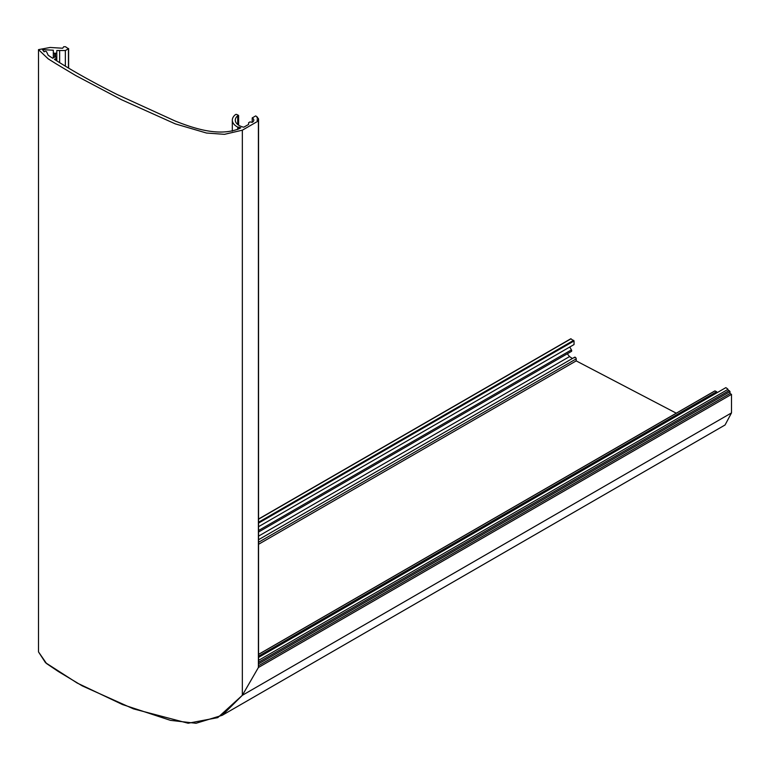 <?xml version="1.0" encoding="UTF-8"?>
<svg xmlns="http://www.w3.org/2000/svg" width="770" height="770" viewBox="0 0 770 770"><rect width="100%" height="100%" fill="white"/><g stroke="black" fill="none" stroke-linecap="round" stroke-linejoin="round"><path stroke-width="1.16" d="M235.505 114.586A16.064 9.279 0 0 0 232.319 120.13A16.064 9.279 0 0 0 237.025 126.694A16.064 9.279 0 0 0 237.699 127.06A0.876 0.501 0 0 0 238.825 127.079A15.371 8.874 0 0 0 240.74 127.83L239.499 128.542C219.065 137.05 193.597 128.272 175.291 121.073L117.184 94.527C92.573 82.149 71.658 70.426 54.429 59.348L56.172 58.347A1.309 0.76 0 0 0 56.547 57.817A1.309 0.76 0 0 0 55.738 57.115A1.309 0.76 0 0 0 54.314 57.278L52.658 58.241L48.183 55.267L46.623 51.917A1.309 0.76 0 0 0 45.411 51.349A1.309 0.76 0 0 0 44.121 51.86L42.523 49.655L53.313 50.214L53.313 52.466A1.309 0.76 0 0 0 53.698 53.005A1.309 0.76 0 0 0 54.622 53.226L55.498 53.226A1.309 0.76 0 0 0 56.807 52.466L56.807 50.493L65.354 50.551L68.453 48.76L65.45 46.72L63.718 46.72L62.668 48.231L50.137 47.471L38.5 49.636L48.221 58.876L56.73 64.18L75.903 75.633L121.458 99.696L175.291 123.874L206.485 133.027L224.426 134.336L242.338 130.188L258.393 120.919L256.911 120.062L258.547 119.119A10.308 5.948 0 0 0 258.21 118.33A0.876 0.501 180 0 1 257.536 117.396A10.308 5.948 0 0 0 255.678 115.924L252.214 117.916A5.419 3.128 180 0 1 253.802 120.13A5.419 3.128 180 0 1 252.214 122.343L249.99 121.91L248.633 122.7L248.633 124.403L243.782 127.214A13.1 7.565 180 0 1 239.124 125.481A13.1 7.565 180 0 1 235.293 120.13A13.1 7.565 180 0 1 237.718 115.75L238.43 115.308L236.611 114.422A15.371 8.874 0 0 0 236.602 114.441A0.876 0.501 0 0 0 235.505 114.586M53.313 57.856L53.313 52.466M238.825 128.917L238.825 127.079M65.354 66.066L65.354 50.551M258.547 662.248L729.171 390.534A10.308 5.948 60 0 1 730.018 391.622L730.018 393.508L731.5 394.365L258.393 667.503L242.338 695.31L217.766 717.63L188.121 723.232L133.46 708.872L82.236 685.878L58.193 671.411L46.556 663.557L38.5 651.892L45.517 662.701L77.202 683.048L122.497 704.55L170.449 720.354L196.004 723.28L222.222 715.301L242.338 695.31L258.393 667.503L258.393 120.919M56.807 60.83L56.807 52.466M252.214 117.916L252.214 122.343M237.718 115.75L237.718 124.509L237.718 115.75M257.536 118.311L257.536 117.396M730.018 391.622L258.547 663.827L258.547 119.119M258.547 657.436L725.821 387.656A10.308 5.948 60 0 1 728.025 389.331A0.876 0.501 -120 0 0 728.872 390.708M258.547 536.132L569.54 356.577L572.399 358.512M574.353 357.819A1.309 0.76 60 0 1 574.622 357.222A1.309 0.76 60 0 1 575.633 357.569A1.309 0.76 60 0 1 576.201 358.887L576.201 360.889L258.547 544.294M258.547 654.442L714.993 390.919L716.658 391.709L716.957 392.613L258.547 657.089M731.5 394.365L731.5 412.903L725.061 424.982L222.222 715.301M258.547 519.028L570.772 338.771L258.547 519.028L570.772 338.771L574.045 340.956L574.045 344.546L258.547 526.69L571.138 346.221M569.771 347.01L571.427 349.878A1.309 0.76 60 0 1 571.427 351.399L570.994 351.649M567.298 353.776L569.54 356.577M576.201 360.889L676.272 413.182M571.186 346.192L258.547 526.69L571.186 346.192M728.025 389.331L258.547 660.381M730.018 393.508L258.393 665.8M56.172 60.426L56.172 58.347M68.453 67.933L68.453 48.76M59.637 62.572L59.637 50.551M731.5 412.903L242.338 695.31L242.338 130.188M54.622 57.144L54.622 53.226M55.498 57.076L55.498 53.226M238.43 125.038L238.43 115.77M237.699 129.456L237.699 127.06M576.201 358.887L258.547 542.292M574.045 340.956L258.547 523.109M571.427 349.878L258.547 530.53M571.427 351.399L258.547 532.041M716.658 391.709L258.547 656.204M258.547 522.253L573.669 340.321M571.032 338.79L258.547 519.211M232.319 131.131L232.319 120.13M56.547 60.666L56.547 57.817M38.5 651.901L38.5 49.636M238.613 125.163L238.613 115.539M68.607 68.03L68.607 48.548M574.622 357.222L258.547 539.712M716.957 392.613L258.547 657.272M714.753 390.967L258.547 654.356"/></g></svg>
